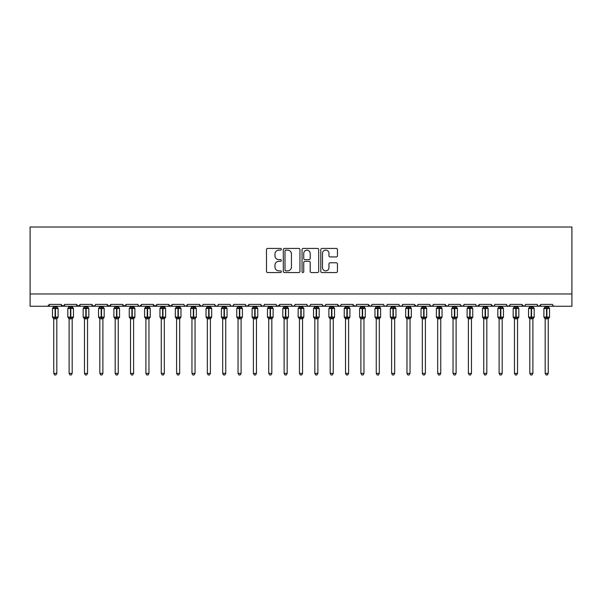 <?xml version="1.0" encoding="UTF-8"?>
<svg xmlns="http://www.w3.org/2000/svg" width="602" height="602" viewBox="0 0 602 602"><rect width="100%" height="100%" fill="white"/><g stroke="black" fill="none" stroke-linecap="round" stroke-linejoin="round"><path stroke-width="0.9" d="M281.345 249.273A0.843 0.843 0 0 0 280.502 248.43L267.687 248.43A1.204 1.204 0 0 0 266.483 249.634L266.483 271.344A1.204 1.204 0 0 0 267.687 272.548L280.502 272.548A0.843 0.843 0 0 0 281.345 271.705A0.843 0.843 0 0 0 280.502 270.862L278.839 270.862A3.86 3.86 0 0 1 274.979 267.002L274.979 265.189A3.86 3.86 0 0 1 278.839 261.336L280.502 261.336A0.843 0.843 0 0 0 281.345 260.485A0.843 0.843 0 0 0 280.502 259.643L278.839 259.643A3.86 3.86 0 0 1 274.979 255.782L274.979 253.976A3.86 3.86 0 0 1 278.839 250.116L280.502 250.116A0.843 0.843 0 0 0 281.345 249.273M336.24 256.934A1.204 1.204 0 0 0 337.451 255.722L337.451 249.634A1.204 1.204 0 0 0 336.24 248.43L322.01 248.43A1.204 1.204 0 0 0 320.806 249.634L320.806 271.344A1.204 1.204 0 0 0 322.01 272.548L336.24 272.548A1.204 1.204 0 0 0 337.451 271.344L337.451 263.985A1.204 1.204 0 0 0 336.24 262.781L330.152 262.781A1.204 1.204 0 0 0 328.948 263.985L328.948 267.634A3.228 3.228 0 0 1 325.72 270.862A3.228 3.228 0 0 1 322.499 267.634L322.499 253.344A3.228 3.228 0 0 1 325.72 250.116A3.228 3.228 0 0 1 328.948 253.344L328.948 255.722A1.204 1.204 0 0 0 330.152 256.934L336.24 256.934M30.1 293.964L571.9 293.964L571.9 227.007L30.1 227.007L30.1 306.252L47.611 306.252L49.447 304.409L61.118 304.409L61.795 305.831M299.947 249.634A1.204 1.204 0 0 0 298.743 248.43L284.513 248.43A1.204 1.204 0 0 0 283.301 249.634L283.301 271.344A1.204 1.204 0 0 0 284.513 272.548L298.743 272.548A1.204 1.204 0 0 0 299.947 271.344L299.947 249.634M303.257 248.43L317.487 248.43A1.204 1.204 0 0 1 318.699 249.634L318.699 271.344A1.204 1.204 0 0 1 317.487 272.548L311.4 272.548A1.204 1.204 0 0 1 310.196 271.344L310.196 262.54A1.204 1.204 0 0 0 308.992 261.336L304.951 261.336A1.204 1.204 0 0 0 303.747 262.54L303.747 271.705A0.843 0.843 0 0 1 302.896 272.548A0.843 0.843 0 0 1 302.053 271.705L302.053 249.634A1.204 1.204 0 0 1 303.257 248.43M47.611 306.252L49.447 304.409A1.844 1.844 0 0 1 47.611 306.252L62.962 306.252L61.118 304.409A1.844 1.844 0 0 0 62.962 306.252A1.844 1.844 0 0 0 64.805 304.409L76.477 304.409A1.844 1.844 0 0 0 78.32 306.252A1.844 1.844 0 0 0 80.164 304.409L91.835 304.409A1.844 1.844 0 0 0 93.679 306.252A1.844 1.844 0 0 0 95.522 304.409L107.194 304.409A1.844 1.844 0 0 0 109.037 306.252A1.844 1.844 0 0 0 110.881 304.409L122.552 304.409A1.844 1.844 0 0 0 124.396 306.252A1.844 1.844 0 0 0 126.239 304.409L137.911 304.409A1.844 1.844 0 0 0 139.747 306.252A1.844 1.844 0 0 0 141.59 304.409L153.262 304.409A1.844 1.844 0 0 0 155.105 306.252A1.844 1.844 0 0 0 156.949 304.409L168.62 304.409A1.844 1.844 0 0 0 170.464 306.252A1.844 1.844 0 0 0 172.307 304.409L183.979 304.409A1.844 1.844 0 0 0 185.822 306.252A1.844 1.844 0 0 0 187.666 304.409L199.337 304.409A1.844 1.844 0 0 0 201.181 306.252A1.844 1.844 0 0 0 203.024 304.409L214.696 304.409A1.844 1.844 0 0 0 216.539 306.252A1.844 1.844 0 0 0 218.375 304.409L230.047 304.409A1.844 1.844 0 0 0 231.89 306.252A1.844 1.844 0 0 0 233.734 304.409L245.405 304.409A1.844 1.844 0 0 0 247.249 306.252A1.844 1.844 0 0 0 249.093 304.409L260.764 304.409A1.844 1.844 0 0 0 262.607 306.252A1.844 1.844 0 0 0 264.451 304.409L276.122 304.409A1.844 1.844 0 0 0 277.966 306.252A1.844 1.844 0 0 0 279.81 304.409L291.481 304.409A1.844 1.844 0 0 0 293.325 306.252A1.844 1.844 0 0 0 295.161 304.409L306.839 304.409A1.844 1.844 0 0 0 308.675 306.252A1.844 1.844 0 0 0 310.519 304.409L322.19 304.409A1.844 1.844 0 0 0 324.034 306.252A1.844 1.844 0 0 0 325.878 304.409L337.549 304.409A1.844 1.844 0 0 0 339.393 306.252A1.844 1.844 0 0 0 341.236 304.409L352.907 304.409A1.844 1.844 0 0 0 354.751 306.252A1.844 1.844 0 0 0 356.595 304.409L368.266 304.409A1.844 1.844 0 0 0 370.11 306.252A1.844 1.844 0 0 0 371.953 304.409L383.624 304.409A1.844 1.844 0 0 0 385.461 306.252A1.844 1.844 0 0 0 387.304 304.409L398.976 304.409A1.844 1.844 0 0 0 400.819 306.252A1.844 1.844 0 0 0 402.663 304.409L414.334 304.409A1.844 1.844 0 0 0 416.178 306.252A1.844 1.844 0 0 0 418.021 304.409L429.693 304.409A1.844 1.844 0 0 0 431.536 306.252A1.844 1.844 0 0 0 433.38 304.409L445.051 304.409A1.844 1.844 0 0 0 446.895 306.252A1.844 1.844 0 0 0 448.738 304.409L460.41 304.409A1.844 1.844 0 0 0 462.253 306.252A1.844 1.844 0 0 0 464.089 304.409L475.761 304.409A1.844 1.844 0 0 0 477.604 306.252A1.844 1.844 0 0 0 479.448 304.409L491.119 304.409A1.844 1.844 0 0 0 492.963 306.252A1.844 1.844 0 0 0 494.806 304.409L506.478 304.409A1.844 1.844 0 0 0 508.321 306.252A1.844 1.844 0 0 0 510.165 304.409L521.836 304.409A1.844 1.844 0 0 0 523.68 306.252A1.844 1.844 0 0 0 525.523 304.409L537.195 304.409A1.844 1.844 0 0 0 539.038 306.252A1.844 1.844 0 0 0 540.882 304.409L552.553 304.409A1.844 1.844 0 0 0 554.389 306.252L553.208 305.816M537.195 304.409L537.864 305.831L539.038 306.252L540.882 304.409M525.523 304.409L525.177 305.477M510.165 304.409L509.488 305.831M506.478 304.409L507.155 305.831L508.321 306.252L509.962 305.244M494.806 304.409L494.468 305.477M64.136 305.831L64.805 304.409L62.962 306.252L492.963 306.252L491.119 304.409L491.796 305.831M476.423 305.816L477.604 306.252L479.448 304.409L478.778 305.831M464.089 304.409L463.42 305.831L462.253 306.252L460.605 305.244M448.076 305.816L446.895 306.252L445.051 304.409L445.721 305.831M433.38 304.409L432.703 305.831M429.693 304.409L430.37 305.831M418.021 304.409L417.683 305.477M417.367 305.816L416.178 306.252L414.334 304.409L415.011 305.831M402.663 304.409L401.993 305.831M387.304 304.409L386.634 305.831L385.461 306.252L384.279 305.816M371.953 304.409L371.607 305.477M371.291 305.816L370.11 306.252L368.266 304.409L368.936 305.831M356.595 304.409L355.917 305.831L354.751 306.252L352.907 304.409L353.577 305.831M341.236 304.409L340.559 305.831M340.582 305.816L339.393 306.252L337.549 304.409L337.895 305.477M325.878 304.409L325.208 305.831M322.19 304.409L322.868 305.831M306.839 304.409L307.509 305.831L308.675 306.252L309.864 305.816M295.161 304.409L294.491 305.831L293.325 306.252L292.136 305.816M276.318 305.244L277.966 306.252L279.81 304.409L279.132 305.831M264.451 304.409L263.774 305.831L262.607 306.252L260.967 305.244M260.764 304.409L261.441 305.831M245.405 304.409L246.083 305.831L247.249 306.252L249.093 304.409M233.734 304.409L233.064 305.831M230.047 304.409L230.724 305.831L231.89 306.252L233.079 305.816M218.375 304.409L217.706 305.831M214.696 304.409L215.365 305.831M202.362 305.816L201.181 306.252L199.337 304.409L200.007 305.831M184.633 305.816L185.822 306.252L187.666 304.409L186.989 305.831M168.62 304.409L170.464 306.252L172.307 304.409L171.63 305.831M153.262 304.409L155.105 306.252L156.949 304.409L156.279 305.831M137.911 304.409L138.58 305.831L139.747 306.252L141.59 304.409L140.921 305.831M123.222 305.831L122.552 304.409L124.396 306.252L126.239 304.409L125.562 305.831M107.863 305.831L107.194 304.409L109.037 306.252L110.881 304.409L110.204 305.831M95.319 305.244L93.679 306.252L91.835 304.409L92.512 305.831M571.9 293.964L571.9 306.252L523.68 306.252L524.869 305.816M76.477 304.409L78.32 306.252L80.164 304.409M214.891 305.244L216.539 306.252L217.721 305.816M322.394 305.244L324.034 306.252L325.682 305.244M399.638 305.816L400.819 306.252L402.008 305.816M429.896 305.244L431.536 306.252L432.725 305.816M521.836 304.409L523.68 306.252L492.963 306.252L494.152 305.816M285.837 250.116A0.843 0.843 0 0 0 284.994 250.959L284.994 270.012A0.843 0.843 0 0 0 285.837 270.862L287.583 270.862A3.86 3.86 0 0 0 291.443 267.002L291.443 253.976A3.86 3.86 0 0 0 287.583 250.116L285.837 250.116M310.196 253.404A3.228 3.228 0 0 0 306.967 250.176A3.228 3.228 0 0 0 303.747 253.404L303.747 258.439A1.204 1.204 0 0 0 304.951 259.643L308.992 259.643A1.204 1.204 0 0 0 310.196 258.439L310.196 253.404M53.751 373.39L56.821 373.39L55.896 374.993L54.669 374.993L53.751 373.39L53.751 318.744A1.355 1.287 180 0 0 53.044 317.608L53.307 317.216L55.098 317.645L55.467 317.096L55.467 307.946L57.265 308.375L57.709 307.915A0.617 0.617 0 0 1 58.108 308.495L52.457 308.495L52.457 317.096L55.098 317.096L55.098 307.946L53.307 308.375L53.044 307.976A1.355 1.287 -0 0 0 53.751 306.847L56.821 306.907L56.821 306.252M56.821 373.39L56.821 318.684L55.098 318.864L55.098 317.645L55.467 317.096L58.108 317.096A0.617 0.617 0 0 1 57.709 317.668L56.821 318.94M56.821 318.744L56.821 318.744A1.355 1.287 180 0 1 57.529 317.608L57.265 317.216L55.467 317.645L55.467 318.864M55.098 318.864L53.751 318.736M53.751 306.252L53.751 306.854M53.751 306.907L53.307 308.375L53.751 306.907M57.265 308.375L56.821 306.907M56.821 318.684L57.265 317.216M53.751 318.684L53.307 317.216M69.11 373.39L72.18 373.39L71.254 374.993L70.028 374.993L69.11 373.39L69.11 318.744A1.355 1.287 180 0 0 68.395 317.608L68.658 317.216L70.457 317.645L70.825 317.096L70.825 307.946L72.624 308.375L73.068 307.915A0.617 0.617 0 0 1 73.467 308.495L67.815 308.495L67.815 317.096L70.457 317.096L70.457 307.946L68.658 308.375L68.395 307.976A1.355 1.287 -0 0 0 69.11 306.847L72.18 306.907L72.18 306.252M72.18 373.39L72.18 318.684L70.457 318.864L70.457 317.645L70.825 317.096L73.467 317.096A0.617 0.617 0 0 1 73.068 317.668L72.18 318.94M72.18 318.744L72.18 318.744A1.355 1.287 180 0 1 72.887 317.608L72.624 317.216L70.825 317.645L70.825 318.864M70.457 318.864L69.11 318.736M69.11 306.252L69.11 306.854M72.18 306.847L72.18 306.847A1.355 1.287 -0 0 0 72.887 307.976M69.11 306.907L68.658 308.375L69.11 306.907M72.624 308.375L72.18 306.907M72.18 318.684L72.624 317.216M69.11 318.684L68.658 317.216M84.461 373.39L87.538 373.39L86.613 374.993L85.386 374.993L84.461 373.39L84.461 318.744A1.355 1.287 180 0 0 83.753 317.608L84.017 317.216L85.815 317.645L86.184 317.096L86.184 307.946L87.982 308.375L88.426 307.915A0.617 0.617 0 0 1 88.825 308.495L83.174 308.495L83.174 317.096L85.815 317.096L85.815 307.946L84.017 308.375L83.753 307.976A1.355 1.287 -0 0 0 84.461 306.847L87.538 306.907L87.538 306.252M87.538 373.39L87.538 318.684L85.815 318.864L85.815 317.645L86.184 317.096L88.825 317.096A0.617 0.617 0 0 1 88.426 317.668L87.538 318.94M87.538 318.744L87.538 318.744A1.355 1.287 180 0 1 88.246 317.608L87.982 317.216L86.184 317.645L86.184 318.864M85.815 318.864L84.461 318.736M84.461 306.252L84.461 306.854M84.461 306.907L84.017 308.375L84.461 306.907M87.982 308.375L87.538 306.907M87.538 318.684L87.982 317.216M84.461 318.684L84.017 317.216M99.819 373.39L102.889 373.39L101.971 374.993L100.745 374.993L99.819 373.39L99.819 318.744A1.355 1.287 180 0 0 99.112 317.608L99.375 317.216L101.174 317.645L101.542 317.096L101.542 307.946L103.341 308.375L103.777 307.915A0.617 0.617 0 0 1 104.184 308.495L98.532 308.495L98.532 317.096L101.174 317.096L101.174 307.946L99.375 308.375L99.112 307.976A1.355 1.287 -0 0 0 99.819 306.847L102.897 306.907L102.889 306.252M102.889 373.39L102.897 318.684L101.174 318.864L101.174 317.645L101.542 317.096L104.184 317.096A0.617 0.617 0 0 1 103.777 317.668L102.889 318.94M102.889 318.744L102.889 318.744A1.355 1.287 180 0 1 103.604 317.608L103.341 317.216L101.542 317.645L101.542 318.864M101.174 318.864L99.819 318.736M99.819 306.252L99.819 306.854M99.819 306.907L99.375 308.375L99.819 306.907M103.341 308.375L102.897 306.907M102.897 318.684L103.341 317.216M99.819 318.684L99.375 317.216M115.178 373.39L118.248 373.39L117.33 374.993L116.103 374.993L115.178 373.39L115.178 318.744A1.355 1.287 180 0 0 114.47 317.608L114.734 317.216L116.532 317.645L116.901 317.096L116.901 307.946L118.699 308.375L119.136 307.915A0.617 0.617 0 0 1 119.542 308.495L113.891 308.495L113.891 317.096L116.532 317.096L116.532 307.946L114.734 308.375L114.47 307.976A1.355 1.287 -0 0 0 115.178 306.847L118.248 306.907L118.248 306.252M118.248 373.39L118.248 318.684L116.532 318.864L116.532 317.645L116.901 317.096L119.542 317.096A0.617 0.617 0 0 1 119.136 317.668L118.248 318.94M118.248 318.744L118.248 318.744A1.355 1.287 180 0 1 118.963 317.608L118.699 317.216L116.901 317.645L116.901 318.864M116.532 318.864L115.178 318.736M115.178 306.252L115.178 306.854M115.178 306.907L114.734 308.375L115.178 306.907M118.699 308.375L118.248 306.907M118.248 318.684L118.699 317.216M115.178 318.684L114.734 317.216M130.536 373.39L133.606 373.39L132.688 374.993L131.454 374.993L130.536 373.39L130.536 318.744A1.355 1.287 180 0 0 129.829 317.608L130.092 317.216L131.891 317.645L132.259 317.096L132.259 307.946L134.05 308.375L134.494 307.915A0.617 0.617 0 0 1 134.901 308.495L129.249 308.495L129.249 317.096L131.891 317.096L131.891 307.946L130.092 308.375L129.829 307.976A1.355 1.287 -0 0 0 130.536 306.847L133.606 306.907L133.606 306.252M133.606 373.39L133.606 318.684L131.891 318.864L131.891 317.645L132.259 317.096L134.901 317.096A0.617 0.617 0 0 1 134.494 317.668L133.606 318.94M133.606 318.744L133.606 318.744A1.355 1.287 180 0 1 134.314 317.608L134.05 317.216L132.259 317.645L132.259 318.864M131.891 318.864L130.536 318.736M130.536 306.252L130.536 306.854M130.536 306.907L130.092 308.375L130.536 306.907M134.05 308.375L133.606 306.907M133.606 318.684L134.05 317.216M130.536 318.684L130.092 317.216M145.895 373.39L148.965 373.39L148.039 374.993L146.813 374.993L145.895 373.39L145.895 318.744A1.355 1.287 180 0 0 145.18 317.608L145.451 317.216L147.242 317.645L147.61 317.096L147.61 307.946L149.409 308.375L149.853 307.915A0.617 0.617 0 0 1 150.252 308.495L144.6 308.495L144.6 317.096L147.242 317.096L147.242 307.946L145.451 308.375L145.18 307.976A1.355 1.287 -0 0 0 145.895 306.847L148.965 306.907L148.965 306.252M148.965 373.39L148.965 318.684L147.242 318.864L147.242 317.645L147.61 317.096L150.252 317.096A0.617 0.617 0 0 1 149.853 317.668L148.965 318.94M148.965 318.744L148.965 318.744A1.355 1.287 180 0 1 149.672 317.608L149.409 317.216L147.61 317.645L147.61 318.864M147.242 318.864L145.895 318.736M145.895 306.252L145.895 306.854M148.965 306.847L148.965 306.847A1.355 1.287 -0 0 0 149.672 307.976M145.895 306.907L145.451 308.375L145.895 306.907M149.409 308.375L148.965 306.907M148.965 318.684L149.409 317.216M145.895 318.684L145.451 317.216M161.253 373.39L164.323 373.39L163.398 374.993L162.171 374.993L161.253 373.39L161.253 318.744A1.355 1.287 180 0 0 160.538 317.608L160.802 317.216L162.6 317.645L162.969 317.096L162.969 307.946L164.767 308.375L165.211 307.915A0.617 0.617 0 0 1 165.61 308.495L159.959 308.495L159.959 317.096L162.6 317.096L162.6 307.946L160.802 308.375L160.538 307.976A1.355 1.287 -0 0 0 161.253 306.847L164.323 306.907L164.323 306.252M164.323 373.39L164.323 318.684L162.6 318.864L162.6 317.645L162.969 317.096L165.61 317.096A0.617 0.617 0 0 1 165.211 317.668L164.323 318.94M164.323 318.744L164.323 318.744A1.355 1.287 180 0 1 165.031 317.608L164.767 317.216L162.969 317.645L162.969 318.864M162.6 318.864L161.253 318.736M161.253 306.252L161.253 306.854M161.246 306.907L160.802 308.375L161.246 306.907M164.767 308.375L164.323 306.907M164.323 318.684L164.767 317.216M161.246 318.684L160.802 317.216M176.604 373.39L179.682 373.39L178.756 374.993L177.53 374.993L176.604 373.39L176.604 318.744A1.355 1.287 180 0 0 175.897 317.608L176.16 317.216L177.959 317.645L178.327 317.096L178.327 307.946L180.126 308.375L180.562 307.915A0.617 0.617 0 0 1 180.969 308.495L175.317 308.495L175.317 317.096L177.959 317.096L177.959 307.946L176.16 308.375L175.897 307.976A1.355 1.287 -0 0 0 176.604 306.847L179.682 306.907L179.682 306.252M179.682 373.39L179.682 318.684L177.959 318.864L177.959 317.645L178.327 317.096L180.969 317.096A0.617 0.617 0 0 1 180.562 317.668L179.682 318.94M179.682 318.744L179.682 318.744A1.355 1.287 180 0 1 180.389 317.608L180.126 317.216L178.327 317.645L178.327 318.864M177.959 318.864L176.604 318.736M176.604 306.252L176.604 306.854M176.604 306.907L176.16 308.375L176.604 306.907M180.126 308.375L179.682 306.907M179.682 318.684L180.126 317.216M176.604 318.684L176.16 317.216M191.963 373.39L195.033 373.39L194.115 374.993L192.888 374.993L191.963 373.39L191.963 318.744A1.355 1.287 180 0 0 191.255 317.608L191.519 317.216L193.317 317.645L193.686 317.096L193.686 307.946L195.484 308.375L195.921 307.915A0.617 0.617 0 0 1 196.327 308.495L190.676 308.495L190.676 317.096L193.317 317.096L193.317 307.946L191.519 308.375L191.255 307.976A1.355 1.287 -0 0 0 191.963 306.847L195.04 306.907L195.033 306.252M195.033 373.39L195.04 318.684L193.317 318.864L193.317 317.645L193.686 317.096L196.327 317.096A0.617 0.617 0 0 1 195.921 317.668L195.033 318.94M195.033 318.744L195.033 318.744A1.355 1.287 180 0 1 195.748 317.608L195.484 317.216L193.686 317.645L193.686 318.864M193.317 318.864L191.963 318.736M191.963 306.252L191.963 306.854M191.963 306.907L191.519 308.375L191.963 306.907M195.484 308.375L195.04 306.907M195.04 318.684L195.484 317.216M191.963 318.684L191.519 317.216M207.321 373.39L210.391 373.39L209.473 374.993L208.247 374.993L207.321 373.39L207.321 318.744A1.355 1.287 180 0 0 206.614 317.608L206.877 317.216L208.676 317.645L209.044 317.096L209.044 307.946L210.835 308.375L211.279 307.915A0.617 0.617 0 0 1 211.686 308.495L206.034 308.495L206.034 317.096L208.676 317.096L208.676 307.946L206.877 308.375L206.614 307.976A1.355 1.287 -0 0 0 207.321 306.847L210.391 306.907L210.391 306.252M210.391 373.39L210.391 318.684L208.676 318.864L208.676 317.645L209.044 317.096L211.686 317.096A0.617 0.617 0 0 1 211.279 317.668L210.391 318.94M210.391 318.744L210.391 318.744A1.355 1.287 180 0 1 211.099 317.608L210.835 317.216L209.044 317.645L209.044 318.864M208.676 318.864L207.321 318.736M207.321 306.252L207.321 306.854M207.321 306.907L206.877 308.375L207.321 306.907M210.835 308.375L210.391 306.907M210.391 318.684L210.835 317.216M207.321 318.684L206.877 317.216M222.68 373.39L225.75 373.39L224.824 374.993L223.598 374.993L222.68 373.39L222.68 318.744A1.355 1.287 180 0 0 221.972 317.608L222.236 317.216L224.027 317.645L224.395 317.096L224.395 307.946L226.194 308.375L226.638 307.915A0.617 0.617 0 0 1 227.037 308.495L221.385 308.495L221.385 317.096L224.027 317.096L224.027 307.946L222.236 308.375L221.972 307.976A1.355 1.287 -0 0 0 222.68 306.847L225.75 306.907L225.75 306.252M225.75 373.39L225.75 318.684L224.027 318.864L224.027 317.645L224.395 317.096L227.037 317.096A0.617 0.617 0 0 1 226.638 317.668L225.75 318.94M225.75 318.744L225.75 318.744A1.355 1.287 180 0 1 226.457 317.608L226.194 317.216L224.395 317.645L224.395 318.864M224.027 318.864L222.68 318.736M222.68 306.252L222.68 306.854M222.68 306.907L222.236 308.375L222.68 306.907M226.194 308.375L225.75 306.907M225.75 318.684L226.194 317.216M222.68 318.684L222.236 317.216M238.038 373.39L241.109 373.39L240.183 374.993L238.956 374.993L238.038 373.39L238.038 318.744A1.355 1.287 180 0 0 237.323 317.608L237.587 317.216L239.385 317.645L239.754 317.096L239.754 307.946L241.552 308.375L241.996 307.915A0.617 0.617 0 0 1 242.395 308.495L236.744 308.495L236.744 317.096L239.385 317.096L239.385 307.946L237.587 308.375L237.323 307.976A1.355 1.287 -0 0 0 238.038 306.847L241.109 306.907L241.109 306.252M241.109 373.39L241.109 318.684L239.385 318.864L239.385 317.645L239.754 317.096L242.395 317.096A0.617 0.617 0 0 1 241.996 317.668L241.109 318.94M241.109 318.744L241.109 318.744A1.355 1.287 180 0 1 241.816 317.608L241.552 317.216L239.754 317.645L239.754 318.864M239.385 318.864L238.038 318.736M238.038 306.252L238.038 306.854M241.109 306.847L241.109 306.847A1.355 1.287 -0 0 0 241.816 307.976M238.038 306.907L237.587 308.375L238.038 306.907M241.552 308.375L241.109 306.907M241.109 318.684L241.552 317.216M238.038 318.684L237.587 317.216M253.389 373.39L256.467 373.39L255.541 374.993L254.315 374.993L253.389 373.39L253.389 318.744A1.355 1.287 180 0 0 252.682 317.608L252.945 317.216L254.744 317.645L255.113 317.096L255.113 307.946L256.911 308.375L257.347 307.915A0.617 0.617 0 0 1 257.754 308.495L252.103 308.495L252.103 317.096L254.744 317.096L254.744 307.946L252.945 308.375L252.682 307.976A1.355 1.287 -0 0 0 253.389 306.847L256.467 306.907L256.467 306.252M256.467 373.39L256.467 318.684L254.744 318.864L254.744 317.645L255.113 317.096L257.754 317.096A0.617 0.617 0 0 1 257.347 317.668L256.467 318.94M256.467 318.744L256.467 318.744A1.355 1.287 180 0 1 257.174 317.608L256.911 317.216L255.113 317.645L255.113 318.864M254.744 318.864L253.389 318.736M253.389 306.252L253.389 306.854M253.389 306.907L252.945 308.375L253.389 306.907M256.911 308.375L256.467 306.907M256.467 318.684L256.911 317.216M253.389 318.684L252.945 317.216M268.748 373.39L271.818 373.39L270.9 374.993L269.673 374.993L268.748 373.39L268.748 318.744A1.355 1.287 180 0 0 268.04 317.608L268.304 317.216L270.102 317.645L270.471 317.096L270.471 307.946L272.27 308.375L272.706 307.915A0.617 0.617 0 0 1 273.112 308.495L267.461 308.495L267.461 317.096L270.102 317.096L270.102 307.946L268.304 308.375L268.04 307.976A1.355 1.287 -0 0 0 268.748 306.847L271.826 306.907L271.818 306.252M271.818 373.39L271.826 318.684L270.102 318.864L270.102 317.645L270.471 317.096L273.112 317.096A0.617 0.617 0 0 1 272.706 317.668L271.818 318.94M271.818 318.744L271.818 318.744A1.355 1.287 180 0 1 272.533 317.608L272.27 317.216L270.471 317.645L270.471 318.864M270.102 318.864L268.748 318.736M268.748 306.252L268.748 306.854M268.748 306.907L268.304 308.375L268.748 306.907M272.27 308.375L271.826 306.907M271.826 318.684L272.27 317.216M268.748 318.684L268.304 317.216M284.106 373.39L287.177 373.39L286.259 374.993L285.032 374.993L284.106 373.39L284.106 318.744A1.355 1.287 180 0 0 283.399 317.608L283.662 317.216L285.461 317.645L285.83 317.096L285.83 307.946L287.621 308.375L288.065 307.915A0.617 0.617 0 0 1 288.471 308.495L282.82 308.495L282.82 317.096L285.461 317.096L285.461 307.946L283.662 308.375L283.399 307.976A1.355 1.287 -0 0 0 284.106 306.847L287.177 306.907L287.177 306.252M287.177 373.39L287.177 318.684L285.461 318.864L285.461 317.645L285.83 317.096L288.471 317.096A0.617 0.617 0 0 1 288.065 317.668L287.177 318.94M287.177 318.744L287.177 318.744A1.355 1.287 180 0 1 287.891 317.608L287.621 317.216L285.83 317.645L285.83 318.864M285.461 318.864L284.106 318.736M284.106 306.252L284.106 306.854M284.106 306.907L283.662 308.375L284.106 306.907M287.621 308.375L287.177 306.907M287.177 318.684L287.621 317.216M284.106 318.684L283.662 317.216M299.465 373.39L302.535 373.39L301.617 374.993L300.383 374.993L299.465 373.39L299.465 318.744A1.355 1.287 180 0 0 298.758 317.608L299.021 317.216L300.819 317.645L301.181 317.096L301.181 307.946L302.979 308.375L303.423 307.915A0.617 0.617 0 0 1 303.829 308.495L298.171 308.495L298.171 317.096L300.819 317.096L300.819 307.946L299.021 308.375L298.758 307.976A1.355 1.287 -0 0 0 299.465 306.847L302.535 306.907L302.535 306.252M302.535 373.39L302.535 318.684L300.819 318.864L300.819 317.645L301.181 317.096L303.829 317.096A0.617 0.617 0 0 1 303.423 317.668L302.535 318.94M302.535 318.744L302.535 318.744A1.355 1.287 180 0 1 303.242 317.608L302.979 317.216L301.181 317.645L301.181 318.864M300.819 318.864L299.465 318.736M299.465 306.252L299.465 306.854M299.465 306.907L299.021 308.375L299.465 306.907M302.979 308.375L302.535 306.907M302.535 318.684L302.979 317.216M299.465 318.684L299.021 317.216M314.823 373.39L317.894 373.39L316.968 374.993L315.741 374.993L314.823 373.39L314.823 318.744A1.355 1.287 180 0 0 314.109 317.608L314.379 317.216L316.17 317.645L316.539 317.096L316.539 307.946L318.338 308.375L318.782 307.915A0.617 0.617 0 0 1 319.18 308.495L313.529 308.495L313.529 317.096L316.17 317.096L316.17 307.946L314.379 308.375L314.109 307.976A1.355 1.287 -0 0 0 314.823 306.847L317.894 306.907L317.894 306.252M317.894 373.39L317.894 318.684L316.17 318.864L316.17 317.645L316.539 317.096L319.18 317.096A0.617 0.617 0 0 1 318.782 317.668L317.894 318.94M317.894 318.744L317.894 318.744A1.355 1.287 180 0 1 318.601 317.608L318.338 317.216L316.539 317.645L316.539 318.864M316.17 318.864L314.823 318.736M314.823 306.252L314.823 306.854M314.823 306.907L314.379 308.375L314.823 306.907M318.338 308.375L317.894 306.907M317.894 318.684L318.338 317.216M314.823 318.684L314.379 317.216M330.182 373.39L333.252 373.39L332.327 374.993L331.1 374.993L330.182 373.39L330.182 318.744A1.355 1.287 180 0 0 329.467 317.608L329.73 317.216L331.529 317.645L331.898 317.096L331.898 307.946L333.696 308.375L334.14 307.915A0.617 0.617 0 0 1 334.539 308.495L328.888 308.495L328.888 317.096L331.529 317.096L331.529 307.946L329.73 308.375L329.467 307.976A1.355 1.287 -0 0 0 330.182 306.847L333.252 306.907L333.252 306.252M333.252 373.39L333.252 318.684L331.529 318.864L331.529 317.645L331.898 317.096L334.539 317.096A0.617 0.617 0 0 1 334.14 317.668L333.252 318.94M333.252 318.744L333.252 318.744A1.355 1.287 180 0 1 333.959 317.608L333.696 317.216L331.898 317.645L331.898 318.864M331.529 318.864L330.182 318.736M330.182 306.252L330.182 306.854M333.252 306.847L333.252 306.847A1.355 1.287 -0 0 0 333.959 307.976M330.174 306.907L329.73 308.375L330.174 306.907M333.696 308.375L333.252 306.907M333.252 318.684L333.696 317.216M330.174 318.684L329.73 317.216M345.533 373.39L348.611 373.39L347.685 374.993L346.459 374.993L345.533 373.39L345.533 318.744A1.355 1.287 180 0 0 344.826 317.608L345.089 317.216L346.887 317.645L347.256 317.096L347.256 307.946L349.055 308.375L349.491 307.915A0.617 0.617 0 0 1 349.897 308.495L344.246 308.495L344.246 317.096L346.887 317.096L346.887 307.946L345.089 308.375L344.826 307.976A1.355 1.287 -0 0 0 345.533 306.847L348.611 306.907L348.611 306.252M348.611 373.39L348.611 318.684L346.887 318.864L346.887 317.645L347.256 317.096L349.897 317.096A0.617 0.617 0 0 1 349.491 317.668L348.611 318.94M348.611 318.744L348.611 318.744A1.355 1.287 180 0 1 349.318 317.608L349.055 317.216L347.256 317.645L347.256 318.864M346.887 318.864L345.533 318.736M345.533 306.252L345.533 306.854M345.533 306.907L345.089 308.375L345.533 306.907M349.055 308.375L348.611 306.907M348.611 318.684L349.055 317.216M345.533 318.684L345.089 317.216M360.891 373.39L363.962 373.39L363.044 374.993L361.817 374.993L360.891 373.39L360.891 318.744A1.355 1.287 180 0 0 360.184 317.608L360.447 317.216L362.246 317.645L362.615 317.096L362.615 307.946L364.413 308.375L364.85 307.915A0.617 0.617 0 0 1 365.256 308.495L359.605 308.495L359.605 317.096L362.246 317.096L362.246 307.946L360.447 308.375L360.184 307.976A1.355 1.287 -0 0 0 360.891 306.847L363.962 306.907L363.962 306.252M363.962 373.39L363.962 318.684L362.246 318.864L362.246 317.645L362.615 317.096L365.256 317.096A0.617 0.617 0 0 1 364.85 317.668L363.962 318.94M363.962 318.744L363.962 318.744A1.355 1.287 180 0 1 364.677 317.608L364.413 317.216L362.615 317.645L362.615 318.864M362.246 318.864L360.891 318.736M360.891 306.252L360.891 306.854M360.891 306.907L360.447 308.375L360.891 306.907M364.413 308.375L363.962 306.907M363.962 318.684L364.413 317.216M360.891 318.684L360.447 317.216M376.25 373.39L379.32 373.39L378.402 374.993L377.176 374.993L376.25 373.39L376.25 318.744A1.355 1.287 180 0 0 375.543 317.608L375.806 317.216L377.604 317.645L377.973 317.096L377.973 307.946L379.764 308.375L380.208 307.915A0.617 0.617 0 0 1 380.614 308.495L374.963 308.495L374.963 317.096L377.604 317.096L377.604 307.946L375.806 308.375L375.543 307.976A1.355 1.287 -0 0 0 376.25 306.847L379.32 306.907L379.32 306.252M379.32 373.39L379.32 318.684L377.604 318.864L377.604 317.645L377.973 317.096L380.614 317.096A0.617 0.617 0 0 1 380.208 317.668L379.32 318.94M379.32 318.744L379.32 318.744A1.355 1.287 180 0 1 380.028 317.608L379.764 317.216L377.973 317.645L377.973 318.864M377.604 318.864L376.25 318.736M376.25 306.252L376.25 306.854M376.25 306.907L375.806 308.375L376.25 306.907M379.764 308.375L379.32 306.907M379.32 318.684L379.764 317.216M376.25 318.684L375.806 317.216M391.609 373.39L394.679 373.39L393.753 374.993L392.527 374.993L391.609 373.39L391.609 318.744A1.355 1.287 180 0 0 390.901 317.608L391.165 317.216L392.956 317.645L393.324 317.096L393.324 307.946L395.123 308.375L395.567 307.915A0.617 0.617 0 0 1 395.966 308.495L390.314 308.495L390.314 317.096L392.956 317.096L392.956 307.946L391.165 308.375L390.901 307.976A1.355 1.287 -0 0 0 391.609 306.847L394.679 306.907L394.679 306.252M394.679 373.39L394.679 318.684L392.956 318.864L392.956 317.645L393.324 317.096L395.966 317.096A0.617 0.617 0 0 1 395.567 317.668L394.679 318.94M394.679 318.744L394.679 318.744A1.355 1.287 180 0 1 395.386 317.608L395.123 317.216L393.324 317.645L393.324 318.864M392.956 318.864L391.609 318.736M391.609 306.252L391.609 306.854M391.609 306.907L391.165 308.375L391.609 306.907M395.123 308.375L394.679 306.907M394.679 318.684L395.123 317.216M391.609 318.684L391.165 317.216M406.967 373.39L410.037 373.39L409.112 374.993L407.885 374.993L406.967 373.39L406.967 318.744A1.355 1.287 180 0 0 406.252 317.608L406.516 317.216L408.314 317.645L408.683 317.096L408.683 307.946L410.481 308.375L410.925 307.915A0.617 0.617 0 0 1 411.324 308.495L405.673 308.495L405.673 317.096L408.314 317.096L408.314 307.946L406.516 308.375L406.252 307.976A1.355 1.287 -0 0 0 406.967 306.847L410.037 306.907L410.037 306.252M410.037 373.39L410.037 318.684L408.314 318.864L408.314 317.645L408.683 317.096L411.324 317.096A0.617 0.617 0 0 1 410.925 317.668L410.037 318.94M410.037 318.744L410.037 318.744A1.355 1.287 180 0 1 410.745 317.608L410.481 317.216L408.683 317.645L408.683 318.864M408.314 318.864L406.967 318.736M406.967 306.252L406.967 306.854M410.037 306.847L410.037 306.847A1.355 1.287 -0 0 0 410.745 307.976M406.96 306.907L406.516 308.375L406.96 306.907M410.481 308.375L410.037 306.907M410.037 318.684L410.481 317.216M406.96 318.684L406.516 317.216M422.318 373.39L425.396 373.39L424.47 374.993L423.244 374.993L422.318 373.39L422.318 318.744A1.355 1.287 180 0 0 421.611 317.608L421.874 317.216L423.673 317.645L424.041 317.096L424.041 307.946L425.84 308.375L426.276 307.915A0.617 0.617 0 0 1 426.683 308.495L421.031 308.495L421.031 317.096L423.673 317.096L423.673 307.946L421.874 308.375L421.611 307.976A1.355 1.287 -0 0 0 422.318 306.847L425.396 306.907L425.396 306.252M425.396 373.39L425.396 318.684L423.673 318.864L423.673 317.645L424.041 317.096L426.683 317.096A0.617 0.617 0 0 1 426.276 317.668L425.396 318.94M425.396 318.744L425.396 318.744A1.355 1.287 180 0 1 426.103 317.608L425.84 317.216L424.041 317.645L424.041 318.864M423.673 318.864L422.318 318.736M422.318 306.252L422.318 306.854M422.318 306.907L421.874 308.375L422.318 306.907M425.84 308.375L425.396 306.907M425.396 318.684L425.84 317.216M422.318 318.684L421.874 317.216M437.677 373.39L440.747 373.39L439.829 374.993L438.602 374.993L437.677 373.39L437.677 318.744A1.355 1.287 180 0 0 436.969 317.608L437.233 317.216L439.031 317.645L439.4 317.096L439.4 307.946L441.198 308.375L441.635 307.915A0.617 0.617 0 0 1 442.041 308.495L436.39 308.495L436.39 317.096L439.031 317.096L439.031 307.946L437.233 308.375L436.969 307.976A1.355 1.287 -0 0 0 437.677 306.847L440.754 306.907L440.747 306.252M440.747 373.39L440.754 318.684L439.031 318.864L439.031 317.645L439.4 317.096L442.041 317.096A0.617 0.617 0 0 1 441.635 317.668L440.747 318.94M440.747 318.744L440.747 318.744A1.355 1.287 180 0 1 441.462 317.608L441.198 317.216L439.4 317.645L439.4 318.864M439.031 318.864L437.677 318.736M437.677 306.252L437.677 306.854M437.677 306.907L437.233 308.375L437.677 306.907M441.198 308.375L440.754 306.907M440.754 318.684L441.198 317.216M437.677 318.684L437.233 317.216M453.035 373.39L456.105 373.39L455.187 374.993L453.961 374.993L453.035 373.39L453.035 318.744A1.355 1.287 180 0 0 452.328 317.608L452.591 317.216L454.39 317.645L454.758 317.096L454.758 307.946L456.549 308.375L456.993 307.915A0.617 0.617 0 0 1 457.4 308.495L451.748 308.495L451.748 317.096L454.39 317.096L454.39 307.946L452.591 308.375L452.328 307.976A1.355 1.287 -0 0 0 453.035 306.847L456.105 306.907L456.105 306.252M456.105 373.39L456.105 318.684L454.39 318.864L454.39 317.645L454.758 317.096L457.4 317.096A0.617 0.617 0 0 1 456.993 317.668L456.105 318.94M456.105 318.744L456.105 318.744A1.355 1.287 180 0 1 456.82 317.608L456.549 317.216L454.758 317.645L454.758 318.864M454.39 318.864L453.035 318.736M453.035 306.252L453.035 306.854M453.035 306.907L452.591 308.375L453.035 306.907M456.549 308.375L456.105 306.907M456.105 318.684L456.549 317.216M453.035 318.684L452.591 317.216M468.394 373.39L471.464 373.39L470.546 374.993L469.312 374.993L468.394 373.39L468.394 318.744A1.355 1.287 180 0 0 467.686 317.608L467.95 317.216L469.741 317.645L470.109 317.096L470.109 307.946L471.908 308.375L472.352 307.915A0.617 0.617 0 0 1 472.751 308.495L467.099 308.495L467.099 317.096L469.741 317.096L469.741 307.946L467.95 308.375L467.686 307.976A1.355 1.287 -0 0 0 468.394 306.847L471.464 306.907L471.464 306.252M471.464 373.39L471.464 318.684L469.741 318.864L469.741 317.645L470.109 317.096L472.751 317.096A0.617 0.617 0 0 1 472.352 317.668L471.464 318.94M471.464 318.744L471.464 318.744A1.355 1.287 180 0 1 472.171 317.608L471.908 317.216L470.109 317.645L470.109 318.864M469.741 318.864L468.394 318.736M468.394 306.252L468.394 306.854M468.394 306.907L467.95 308.375L468.394 306.907M471.908 308.375L471.464 306.907M471.464 318.684L471.908 317.216M468.394 318.684L467.95 317.216M483.752 373.39L486.822 373.39L485.897 374.993L484.67 374.993L483.752 373.39L483.752 318.744A1.355 1.287 180 0 0 483.037 317.608L483.301 317.216L485.099 317.645L485.468 317.096L485.468 307.946L487.266 308.375L487.71 307.915A0.617 0.617 0 0 1 488.109 308.495L482.458 308.495L482.458 317.096L485.099 317.096L485.099 307.946L483.301 308.375L483.037 307.976A1.355 1.287 -0 0 0 483.752 306.847L486.822 306.907L486.822 306.252M486.822 373.39L486.822 318.684L485.099 318.864L485.099 317.645L485.468 317.096L488.109 317.096A0.617 0.617 0 0 1 487.71 317.668L486.822 318.94M486.822 318.744L486.822 318.744A1.355 1.287 180 0 1 487.53 317.608L487.266 317.216L485.468 317.645L485.468 318.864M485.099 318.864L483.752 318.736M483.752 306.252L483.752 306.854M483.752 306.907L483.301 308.375L483.752 306.907M487.266 308.375L486.822 306.907M486.822 318.684L487.266 317.216M483.752 318.684L483.301 317.216M499.111 373.39L502.181 373.39L501.255 374.993L500.029 374.993L499.111 373.39L499.111 318.744A1.355 1.287 180 0 0 498.396 317.608L498.659 317.216L500.458 317.645L500.826 317.096L500.826 307.946L502.625 308.375L503.069 307.915A0.617 0.617 0 0 1 503.468 308.495L497.816 308.495L497.816 317.096L500.458 317.096L500.458 307.946L498.659 308.375L498.396 307.976A1.355 1.287 -0 0 0 499.111 306.847L502.181 306.907L502.181 306.252M502.181 373.39L502.181 318.684L500.458 318.864L500.458 317.645L500.826 317.096L503.468 317.096A0.617 0.617 0 0 1 503.069 317.668L502.181 318.94M502.181 318.744L502.181 318.744A1.355 1.287 180 0 1 502.888 317.608L502.625 317.216L500.826 317.645L500.826 318.864M500.458 318.864L499.111 318.736M499.111 306.252L499.111 306.854M502.181 306.847L502.181 306.847A1.355 1.287 -0 0 0 502.888 307.976M499.103 306.907L498.659 308.375L499.103 306.907M502.625 308.375L502.181 306.907M502.181 318.684L502.625 317.216M499.103 318.684L498.659 317.216M514.462 373.39L517.539 373.39L516.614 374.993L515.387 374.993L514.462 373.39L514.462 318.744A1.355 1.287 180 0 0 513.754 317.608L514.018 317.216L515.816 317.645L516.185 317.096L516.185 307.946L517.983 308.375L518.42 307.915A0.617 0.617 0 0 1 518.826 308.495L513.175 308.495L513.175 317.096L515.816 317.096L515.816 307.946L514.018 308.375L513.754 307.976A1.355 1.287 -0 0 0 514.462 306.847L517.539 306.907L517.539 306.252M517.539 373.39L517.539 318.684L515.816 318.864L515.816 317.645L516.185 317.096L518.826 317.096A0.617 0.617 0 0 1 518.42 317.668L517.539 318.94M517.539 318.744L517.539 318.744A1.355 1.287 180 0 1 518.247 317.608L517.983 317.216L516.185 317.645L516.185 318.864M515.816 318.864L514.462 318.736M514.462 306.252L514.462 306.854M514.462 306.907L514.018 308.375L514.462 306.907M517.983 308.375L517.539 306.907M517.539 318.684L517.983 317.216M514.462 318.684L514.018 317.216M529.82 373.39L532.89 373.39L531.972 374.993L530.746 374.993L529.82 373.39L529.82 318.744A1.355 1.287 180 0 0 529.113 317.608L529.376 317.216L531.175 317.645L531.543 317.096L531.543 307.946L533.342 308.375L533.778 307.915A0.617 0.617 0 0 1 534.185 308.495L528.533 308.495L528.533 317.096L531.175 317.096L531.175 307.946L529.376 308.375L529.113 307.976A1.355 1.287 -0 0 0 529.82 306.847L532.89 306.907L532.89 306.252M532.89 373.39L532.89 318.684L531.175 318.864L531.175 317.645L531.543 317.096L534.185 317.096A0.617 0.617 0 0 1 533.778 317.668L532.89 318.94M532.89 318.744L532.89 318.744A1.355 1.287 180 0 1 533.605 317.608L533.342 317.216L531.543 317.645L531.543 318.864M531.175 318.864L529.82 318.736M529.82 306.252L529.82 306.854M529.82 306.907L529.376 308.375L529.82 306.907M533.342 308.375L532.89 306.907M532.89 318.684L533.342 317.216M529.82 318.684L529.376 317.216M545.179 373.39L548.249 373.39L547.331 374.993L546.104 374.993L545.179 373.39L545.179 318.744A1.355 1.287 180 0 0 544.471 317.608L544.735 317.216L546.533 317.645L546.902 317.096L546.902 307.946L548.693 308.375L549.137 307.915A0.617 0.617 0 0 1 549.543 308.495L543.892 308.495L543.892 317.096L546.533 317.096L546.533 307.946L544.735 308.375L544.471 307.976A1.355 1.287 -0 0 0 545.179 306.847L548.249 306.907L548.249 306.252M548.249 373.39L548.249 318.684L546.533 318.864L546.533 317.645L546.902 317.096L549.543 317.096A0.617 0.617 0 0 1 549.137 317.668L548.249 318.94M548.249 318.744L548.249 318.744A1.355 1.287 180 0 1 548.956 317.608L548.693 317.216L546.902 317.645L546.902 318.864M546.533 318.864L545.179 318.736M545.179 306.252L545.179 306.854M545.179 306.907L544.735 308.375L545.179 306.907M548.693 308.375L548.249 306.907M548.249 318.684L548.693 317.216M545.179 318.684L544.735 317.216M55.467 306.727L55.467 307.946L55.098 306.727M57.529 307.976A1.355 1.287 -0 0 1 56.821 306.847M70.825 306.727L70.825 307.946L70.457 306.727M86.184 306.727L86.184 307.946L85.815 306.727M88.246 307.976A1.355 1.287 -0 0 1 87.538 306.847M101.542 306.727L101.542 307.946L101.174 306.727M103.604 307.976A1.355 1.287 -0 0 1 102.889 306.847M116.901 306.727L116.901 307.946L116.532 306.727M118.963 307.976A1.355 1.287 -0 0 1 118.248 306.847M132.259 306.727L132.259 307.946L131.891 306.727M134.314 307.976A1.355 1.287 -0 0 1 133.606 306.847M147.61 306.727L147.61 307.946L147.242 306.727M162.969 306.727L162.969 307.946L162.6 306.727M165.031 307.976A1.355 1.287 -0 0 1 164.323 306.847M178.327 306.727L178.327 307.946L177.959 306.727M180.389 307.976A1.355 1.287 -0 0 1 179.682 306.847M193.686 306.727L193.686 307.946L193.317 306.727M195.748 307.976A1.355 1.287 -0 0 1 195.033 306.847M209.044 306.727L209.044 307.946L208.676 306.727M211.099 307.976A1.355 1.287 -0 0 1 210.391 306.847M224.395 306.727L224.395 307.946L224.027 306.727M226.457 307.976A1.355 1.287 -0 0 1 225.75 306.847M239.754 306.727L239.754 307.946L239.385 306.727M255.113 306.727L255.113 307.946L254.744 306.727M257.174 307.976A1.355 1.287 -0 0 1 256.467 306.847M270.471 306.727L270.471 307.946L270.102 306.727M272.533 307.976A1.355 1.287 -0 0 1 271.818 306.847M285.83 306.727L285.83 307.946L285.461 306.727M287.891 307.976A1.355 1.287 -0 0 1 287.177 306.847M301.181 306.727L301.181 307.946L300.819 306.727M303.242 307.976A1.355 1.287 -0 0 1 302.535 306.847M316.539 306.727L316.539 307.946L316.17 306.727M318.601 307.976A1.355 1.287 -0 0 1 317.894 306.847M331.898 306.727L331.898 307.946L331.529 306.727M347.256 306.727L347.256 307.946L346.887 306.727M349.318 307.976A1.355 1.287 -0 0 1 348.611 306.847M362.615 306.727L362.615 307.946L362.246 306.727M364.677 307.976A1.355 1.287 -0 0 1 363.962 306.847M377.973 306.727L377.973 307.946L377.604 306.727M380.028 307.976A1.355 1.287 -0 0 1 379.32 306.847M393.324 306.727L393.324 307.946L392.956 306.727M395.386 307.976A1.355 1.287 -0 0 1 394.679 306.847M408.683 306.727L408.683 307.946L408.314 306.727M424.041 306.727L424.041 307.946L423.673 306.727M426.103 307.976A1.355 1.287 -0 0 1 425.396 306.847M439.4 306.727L439.4 307.946L439.031 306.727M441.462 307.976A1.355 1.287 -0 0 1 440.747 306.847M454.758 306.727L454.758 307.946L454.39 306.727M456.82 307.976A1.355 1.287 -0 0 1 456.105 306.847M470.109 306.727L470.109 307.946L469.741 306.727M472.171 307.976A1.355 1.287 -0 0 1 471.464 306.847M485.468 306.727L485.468 307.946L485.099 306.727M487.53 307.976A1.355 1.287 -0 0 1 486.822 306.847M500.826 306.727L500.826 307.946L500.458 306.727M516.185 306.727L516.185 307.946L515.816 306.727M518.247 307.976A1.355 1.287 -0 0 1 517.539 306.847M531.543 306.727L531.543 307.946L531.175 306.727M533.605 307.976A1.355 1.287 -0 0 1 532.89 306.847M546.902 306.727L546.902 307.946L546.533 306.727M548.956 307.976A1.355 1.287 -0 0 1 548.249 306.847M58.108 317.096L58.108 308.495M53.751 318.94L52.457 317.096M53.751 306.651L52.457 308.495M57.709 307.915L56.821 306.651M73.467 317.096L73.467 308.495M69.11 318.94L67.815 317.096M69.11 306.651L67.815 308.495M73.068 307.915L72.18 306.651M88.825 317.096L88.825 308.495M84.461 318.94L83.174 317.096M84.461 306.651L83.174 308.495M88.426 307.915L87.538 306.651M104.184 317.096L104.184 308.495M99.819 318.94L98.532 317.096M99.819 306.651L98.532 308.495M103.777 307.915L102.889 306.651M119.542 317.096L119.542 308.495M115.178 318.94L113.891 317.096M115.178 306.651L113.891 308.495M119.136 307.915L118.248 306.651M134.901 317.096L134.901 308.495M130.536 318.94L129.249 317.096M130.536 306.651L129.249 308.495M134.494 307.915L133.606 306.651M150.252 317.096L150.252 308.495M145.895 318.94L144.6 317.096M145.895 306.651L144.6 308.495M149.853 307.915L148.965 306.651M165.61 317.096L165.61 308.495M161.253 318.94L159.959 317.096M161.253 306.651L159.959 308.495M165.211 307.915L164.323 306.651M180.969 317.096L180.969 308.495M176.604 318.94L175.317 317.096M176.604 306.651L175.317 308.495M180.562 307.915L179.682 306.651M196.327 317.096L196.327 308.495M191.963 318.94L190.676 317.096M191.963 306.651L190.676 308.495M195.921 307.915L195.033 306.651M211.686 317.096L211.686 308.495M207.321 318.94L206.034 317.096M207.321 306.651L206.034 308.495M211.279 307.915L210.391 306.651M227.037 317.096L227.037 308.495M222.68 318.94L221.385 317.096M222.68 306.651L221.385 308.495M226.638 307.915L225.75 306.651M242.395 317.096L242.395 308.495M238.038 318.94L236.744 317.096M238.038 306.651L236.744 308.495M241.996 307.915L241.109 306.651M257.754 317.096L257.754 308.495M253.389 318.94L252.103 317.096M253.389 306.651L252.103 308.495M257.347 307.915L256.467 306.651M273.112 317.096L273.112 308.495M268.748 318.94L267.461 317.096M268.748 306.651L267.461 308.495M272.706 307.915L271.818 306.651M288.471 317.096L288.471 308.495M284.106 318.94L282.82 317.096M284.106 306.651L282.82 308.495M288.065 307.915L287.177 306.651M303.829 317.096L303.829 308.495M299.465 318.94L298.171 317.096M299.465 306.651L298.171 308.495M303.423 307.915L302.535 306.651M319.18 317.096L319.18 308.495M314.823 318.94L313.529 317.096M314.823 306.651L313.529 308.495M318.782 307.915L317.894 306.651M334.539 317.096L334.539 308.495M330.182 318.94L328.888 317.096M330.182 306.651L328.888 308.495M334.14 307.915L333.252 306.651M349.897 317.096L349.897 308.495M345.533 318.94L344.246 317.096M345.533 306.651L344.246 308.495M349.491 307.915L348.611 306.651M365.256 317.096L365.256 308.495M360.891 318.94L359.605 317.096M360.891 306.651L359.605 308.495M364.85 307.915L363.962 306.651M380.614 317.096L380.614 308.495M376.25 318.94L374.963 317.096M376.25 306.651L374.963 308.495M380.208 307.915L379.32 306.651M395.966 317.096L395.966 308.495M391.609 318.94L390.314 317.096M391.609 306.651L390.314 308.495M395.567 307.915L394.679 306.651M411.324 317.096L411.324 308.495M406.967 318.94L405.673 317.096M406.967 306.651L405.673 308.495M410.925 307.915L410.037 306.651M426.683 317.096L426.683 308.495M422.318 318.94L421.031 317.096M422.318 306.651L421.031 308.495M426.276 307.915L425.396 306.651M442.041 317.096L442.041 308.495M437.677 318.94L436.39 317.096M437.677 306.651L436.39 308.495M441.635 307.915L440.747 306.651M457.4 317.096L457.4 308.495M453.035 318.94L451.748 317.096M453.035 306.651L451.748 308.495M456.993 307.915L456.105 306.651M472.751 317.096L472.751 308.495M468.394 318.94L467.099 317.096M468.394 306.651L467.099 308.495M472.352 307.915L471.464 306.651M488.109 317.096L488.109 308.495M483.752 318.94L482.458 317.096M483.752 306.651L482.458 308.495M487.71 307.915L486.822 306.651M503.468 317.096L503.468 308.495M499.111 318.94L497.816 317.096M499.111 306.651L497.816 308.495M503.069 307.915L502.181 306.651M518.826 317.096L518.826 308.495M514.462 318.94L513.175 317.096M514.462 306.651L513.175 308.495M518.42 307.915L517.539 306.651M534.185 317.096L534.185 308.495M529.82 318.94L528.533 317.096M529.82 306.651L528.533 308.495M533.778 307.915L532.89 306.651M549.543 317.096L549.543 308.495M545.179 318.94L543.892 317.096M545.179 306.651L543.892 308.495M549.137 307.915L548.249 306.651"/></g></svg>
